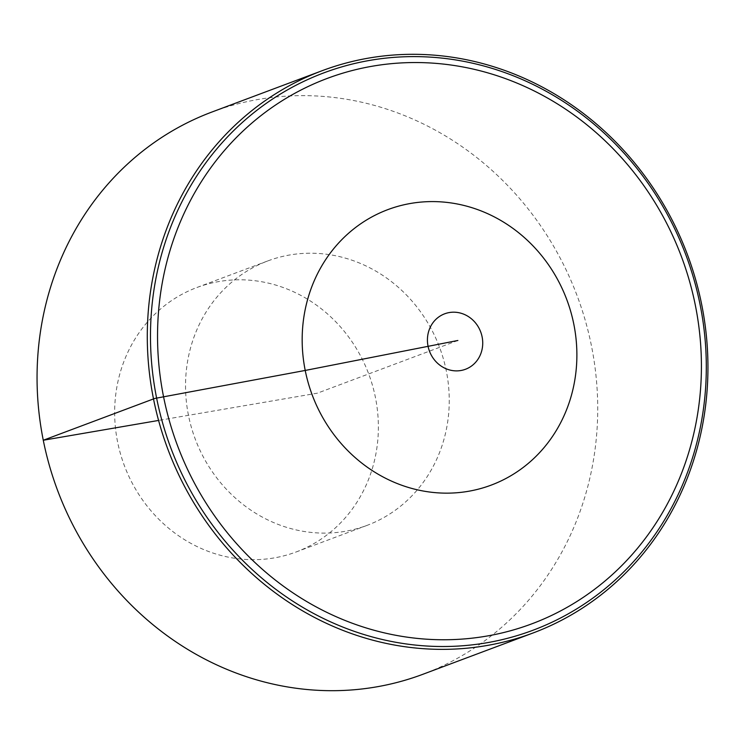 <?xml version="1.0" encoding="UTF-8"?>
<svg xmlns="http://www.w3.org/2000/svg" width="745" height="745" viewBox="0 0 745 745"><rect width="100%" height="100%" fill="white"/><g stroke="black" fill="none" stroke-linecap="round" stroke-linejoin="round"><path stroke-width="0.56" stroke-dasharray="3.73 2.79" d="M211.971 112.011A300.263 277.41 -110.6 0 1 577.133 295.774A300.263 277.41 -110.6 0 1 422.797 674.318M188.457 415.31A141.233 130.487 -110.6 0 1 267.809 260.918A141.233 130.487 -110.6 0 1 439.569 347.356A141.233 130.487 -110.6 0 1 366.968 525.411A141.233 130.487 -110.6 0 1 188.457 415.31M117.58 441.887A141.233 130.487 -110.6 0 1 196.931 287.496A141.233 130.487 -110.6 0 1 368.691 373.925A141.233 130.487 -110.6 0 1 296.1 551.98A141.233 130.487 -110.6 0 1 117.58 441.887M457.877 340.484L317.389 393.164L158.573 420.441M296.1 551.98L366.968 525.411M196.931 287.496L267.809 260.918"/><path stroke-width="1.12" d="M701.725 304.752A300.263 277.41 -110.6 0 1 533.029 632.989A300.263 277.41 -110.6 0 1 153.507 398.92A300.263 277.41 -110.6 0 1 322.203 70.682A300.263 277.41 -110.6 0 1 701.725 304.752M533.029 632.989L422.797 674.318A300.263 277.41 -110.6 0 1 43.275 440.248A300.263 277.41 -110.6 0 1 211.971 112.011L322.203 70.682M158.573 420.441L43.275 440.248L154.755 398.454L305.217 370.442L457.877 340.484M700.132 304.863A297.665 275.007 69.4 0 0 242.125 122.655A297.665 275.007 69.4 0 0 342.923 627.113A297.665 275.007 69.4 0 0 700.132 304.863M695.383 305.459A291.267 269.103 -110.6 0 1 345.857 620.781A291.267 269.103 -110.6 0 1 247.219 127.162A291.267 269.103 -110.6 0 1 695.383 305.459M460.876 370.516A29.614 27.36 -110.6 0 1 428.04 346.183A29.614 27.36 -110.6 0 1 449.291 312.555A29.614 27.36 -110.6 0 1 482.117 336.889A29.614 27.36 -110.6 0 1 460.876 370.516M305.217 370.442A147.119 135.925 -110.6 0 1 410.765 203.422A147.119 135.925 -110.6 0 1 573.836 324.298A147.119 135.925 -110.6 0 1 468.288 491.318A147.119 135.925 -110.6 0 1 305.217 370.442"/></g></svg>
